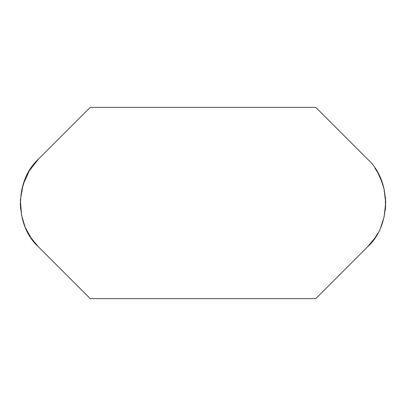 <?xml version="1.0" encoding="UTF-8"?>
<svg xmlns="http://www.w3.org/2000/svg" width="406" height="406" viewBox="0 0 406 406"><rect width="100%" height="100%" fill="white"/><g stroke="black" fill="none" stroke-linecap="round" stroke-linejoin="round"><path stroke-width="0.61" d="M367.516 159.106L315.777 107.367L367.516 159.106C391.328 180.421 391.475 225.406 367.516 246.894L375.007 237.835M30.978 237.809L38.484 246.894L90.223 298.633L38.484 246.894C14.601 225.533 14.601 180.467 38.484 159.106L29.308 170.789L23.101 184.557L20.376 199.945L21.579 215.525M22.178 218.144L23.071 221.336M25.426 227.705L30.846 237.611M38.484 159.106L90.223 107.367L38.484 159.106M375.154 237.611L377.966 233.008M380.696 227.411L384.091 217.043M385.299 210.059L385.67 204.944M385.7 202.604L385.395 196.839M384.289 189.841L380.777 178.777M378.169 173.362L374.961 168.099M367.516 246.894L315.777 298.633L367.516 246.894M380.823 178.884L378.199 173.418M378.022 173.098L382.569 183.527M383.974 188.465L385.7 202.69L384.112 216.946M38.484 246.894L30.937 237.749M25.05 226.812L21.533 215.302M20.61 209.197L20.3 202.909M21.548 190.622L25.055 179.168M90.223 298.633L315.777 298.633M90.223 107.367L315.777 107.367"/></g></svg>
